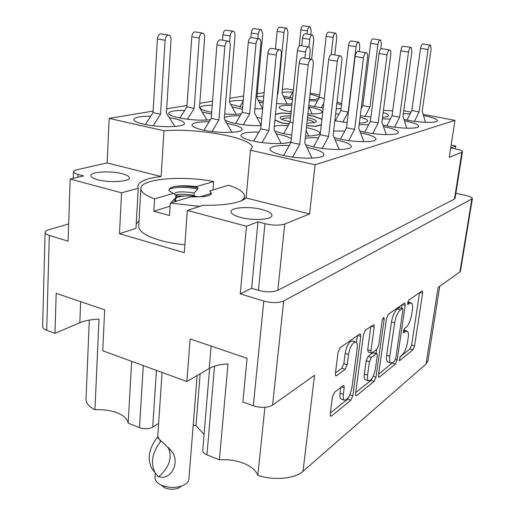 <?xml version="1.0" encoding="UTF-8"?>
<svg xmlns="http://www.w3.org/2000/svg" width="515" height="515" viewBox="0 0 515 515"><rect width="100%" height="100%" fill="white"/><g stroke="black" fill="none" stroke-linecap="round" stroke-linejoin="round"><path stroke-width="0.77" d="M97.67 179.735C93.189 178.505 90.917 177.154 90.859 175.673C90.466 171.746 110.796 170.562 122.216 173.703C126.857 174.933 129.214 176.317 129.291 177.849C129.883 181.692 109.27 183.012 97.67 179.735M240.557 217.407C234.254 215.65 231.087 213.719 231.042 211.607C230.926 207.307 249.601 206.155 262.084 209.547C268.56 211.285 271.836 213.249 271.926 215.45C272.216 219.673 253.226 220.948 240.557 217.407M264.89 407.352L257.822 475.326C255.916 470.407 251.23 466.416 243.756 463.352C236.153 460.416 228.029 459.245 219.371 459.844L227.991 363.912C220.195 364.305 213.937 365.83 209.232 368.476L186.874 381.512L102.755 350.773L104.667 309.837L56.193 293.331L54.976 333.314L46.691 330.289C44.013 329.272 42.668 328.042 42.636 326.607L45.095 232.387C45.133 233.54 46.537 234.55 49.298 235.426L68.083 241.174L70.175 179.072L121.553 192.822L119.486 233.726L135.999 228.325L138.232 188.29L121.553 192.822M54.976 333.314L79.825 322.738C85.046 320.581 91.445 319.384 99.015 319.133L94.94 409.74C103.322 409.316 110.815 410.378 117.414 412.921C123.858 415.573 127.443 418.972 128.164 423.118L131.673 361.343M361.273 107.841L361.646 107.899M383.418 110.377L392.681 110.822M355.344 341.818L352.827 341.027L350.721 341.245C348.005 343.634 346.151 347.696 345.159 353.419L348.552 354.507C349.55 348.771 351.397 344.702 354.101 342.308L356.193 342.082C357.243 343.003 357.571 345.082 357.178 348.314L351.945 387.576C350.065 396.093 347.496 400.271 344.245 400.116C343.293 399.273 342.99 397.355 343.344 394.361L344.2 387.795L343.853 385.6L342.996 385.729L334.538 392.256L332.394 396.975L330.224 414.047L330.579 416.184L331.506 416.017L350.805 400.322L352.814 395.816L360.777 336.411L360.403 334.055L359.65 334.126L340.235 347.567L338.072 352.266L335.374 373.497L335.761 375.796L336.649 375.68L345.121 369.39L347.207 364.787L348.552 354.507M383.508 317.607L382.188 320.575L378.75 344.998L376.864 349.26L371.972 352.923L371.257 353.026L370.942 350.805L374.225 327.012L373.884 324.682L365.508 330.07L363.506 334.499L355.537 393.621L355.846 395.726L356.644 395.578L374.154 381.351L376.014 377.089L384.19 319.178L383.965 317.562L383.508 317.607M403.96 119.441L407.758 120.253C420.955 122.879 437.55 123.072 437.332 120.665C437.023 119.029 432.561 117.362 423.954 115.663L423.51 115.579M410.152 113.873L403.329 113.603M338.967 114.034L335.645 113.905M334.847 120.742L347.149 122.564M305.511 136.057C314.485 136.076 319.255 135.155 319.834 133.301C319.622 131.396 315.386 129.555 307.133 127.778L306.425 127.636M288.22 125.506C282.201 125.28 277.559 125.531 274.295 126.265M274.901 131.209L283.308 133.61L291.735 135.033M291.342 138.838C289.391 137.273 285.426 135.844 279.452 134.55L276.291 133.932M258.865 132.123C247.805 131.904 241.799 132.967 240.853 135.31C240.962 137.248 245.037 139.147 253.071 141.007C266.641 144.103 286.836 144.438 291.039 141.715M382.935 124.991L387.467 126.001C401.269 128.827 418.972 128.93 418.721 126.272C418.425 124.521 413.906 122.757 405.157 120.993L404.404 120.851M390.331 119.074L382.297 118.868M359.785 131.022L365.225 132.31C379.684 135.355 398.642 135.348 398.365 132.394C398.082 130.514 393.505 128.647 384.621 126.812L383.495 126.593M368.643 124.759L359.18 124.662M334.164 137.589L340.724 139.25C355.917 142.558 376.317 142.404 375.995 139.108C375.731 137.08 371.096 135.11 362.097 133.192L360.506 132.883M344.805 130.997L333.636 131.1M305.614 144.715L313.616 146.93C329.606 150.547 351.681 150.206 351.307 146.498C351.063 144.316 346.383 142.23 337.274 140.228L335.111 139.803M318.482 137.872C313.12 137.634 308.717 137.782 305.266 138.323M150.747 116.171C140.241 116.21 134.595 117.317 133.797 119.486C133.894 121.089 137.177 122.647 143.646 124.16C159.206 127.849 185.2 127.237 184.428 123.375C184.28 121.695 180.836 120.098 174.102 118.592L169.293 117.69M211.536 114.124L202.176 112M184.692 110.442C174.72 110.365 169.351 111.311 168.585 113.281C168.688 114.806 172.01 116.3 178.557 117.774C190.048 119.995 200.644 120.652 210.345 119.75M242.449 109.367L232.001 106.805M212.225 105.202C204.642 105.305 200.612 106.129 200.129 107.674C200.232 109.116 203.58 110.558 210.172 111.993L211.678 112.289M263.184 102.813L259.187 102.054M243.228 100.477C236.263 100.283 231.705 100.715 229.561 101.758M230.604 104.268L242.623 107.397M292.404 99.569L284.061 97.683M263.815 96.06L256.966 96.762M258.176 100.077L263.307 101.519M209.122 121.772C198.532 121.669 192.81 122.712 191.953 124.907C192.056 126.632 195.694 128.319 202.865 129.967C218.444 133.578 242.732 133.095 242.108 129.342C241.934 127.527 238.136 125.802 230.714 124.16L226.87 123.426M261.723 118.424L256.901 117.465M240.151 115.798C231.93 115.598 226.684 116.203 224.398 117.6M224.894 119.963C226.651 121.154 229.948 122.267 234.782 123.31C243.627 125.081 252.382 125.86 261.047 125.654M289.256 145.488C277.43 145.191 270.987 146.35 269.918 148.977C270.034 151.204 274.547 153.373 283.456 155.479C300.329 159.45 324.366 158.865 323.922 154.674C323.697 152.324 318.985 150.103 309.785 148.017L306.908 147.438M307.906 113.892C316.899 114.163 321.708 113.506 322.339 111.929C322.126 110.416 318.341 108.91 310.976 107.416L308.981 107.049M291.812 105.337C283.868 105.202 279.606 105.878 279.033 107.365C279.169 108.813 282.825 110.287 290.009 111.787L291.13 112.006M317.491 100.869L309.315 100.818M308.807 105.549L323.188 108.144M292.842 92.134C288.213 91.915 284.615 92.011 282.04 92.41M283.295 96.047L292.559 98.069M439.739 286.269L427.933 360.938L426.04 364.066L303.013 471.309L314.53 375.274L272.59 405.086C267.51 407.906 261.086 408.138 253.316 405.794L242.887 401.977L247.084 358.324L190.125 338.934L186.874 381.512M303.013 471.309C294.941 478.789 273.838 480.778 257.822 475.326M214.523 366.165L206.959 454.842L219.371 459.844M206.959 454.842C204.107 453.618 202.704 452.106 202.749 450.29L209.611 368.257M193.183 425.332L195.977 425.577L204.075 434.441M156.431 370.388L152.71 427.128L158.639 423.452M152.71 427.128C148.784 429.098 144.38 429.278 139.494 427.682L143.273 365.579M128.164 423.118L139.494 427.682M94.94 409.74C88.934 406.625 85.96 403.045 86.018 399.003L89.314 320.079M251.642 288.291L258.433 290.338L264.948 223.684L257.983 221.849L251.642 288.291L240.26 293.872L263.783 301.075C271.869 303.155 278.506 303.123 283.694 300.966L472.364 198.636C472.261 197.535 470.098 196.472 465.888 195.468L455.884 193.234M240.26 293.872L246.473 226.259L187.338 210.435L184.293 252.665L119.486 233.726M455.382 148.861L455.833 145.99L451.146 145.05M472.364 198.636L460.455 271.16L459.901 271.933L471.824 199.234M426.04 364.066L438.123 287.415L459.901 271.933M68.662 223.948L48.648 229.819C46.363 230.508 45.178 231.364 45.095 232.387M386.533 318.412L378.493 375.094L378.77 377.16L379.458 377.038L395.404 364.073L397.149 360.036L405.215 305.363L404.932 303.11L404.372 303.168L388.4 314.227L386.533 318.412M402.08 355.015L400.322 356.431L399.286 360.655L399.704 360.577L412.921 349.84L414.562 345.983L422.622 293.202L422.377 290.988L421.882 291.046L408.672 300.187L407.648 304.539L409.786 303.264L411.511 303.071C412.592 304.03 412.876 306.38 412.361 310.127L411.685 314.646C410.577 320.639 408.749 324.843 406.213 327.263L404.455 328.576L403.425 332.864L405.582 331.473L407.391 331.203C408.414 332.111 408.678 334.351 408.189 337.924L407.519 342.359C406.432 348.256 404.616 352.472 402.08 355.015M309.457 99.53C314.877 99.537 318.045 99.092 318.972 98.191M319.113 97.934L319.126 97.869C318.991 96.698 315.959 95.487 310.03 94.232M336.237 108.858L341.033 108.543M341.464 104.867L336.855 103.515M276.516 103.515C282.774 104.082 287.93 104.172 291.973 103.792M254.906 108.729L262.618 108.91M224.695 113.957C231.634 114.446 237.19 114.382 241.355 113.764M359.38 123.059C364.626 122.853 367.388 122.171 367.659 121.012C367.639 119.802 365.129 118.514 360.114 117.163M360.294 115.733L370.909 117.085M382.497 117.368C386.302 117.117 388.304 116.544 388.49 115.643C388.516 114.71 386.733 113.686 383.128 112.579M403.721 110.744L411.022 112.116M423.169 114.394L454.97 120.356L315.096 164.781L250.457 150.226L252.144 147.676C254.037 138.149 198.397 127.855 163.989 130.752L109.174 118.405L107.152 162.927L76.819 169.783C74.675 170.285 73.568 170.935 73.49 171.733C73.536 172.712 75.029 173.6 77.971 174.405L83.63 175.892L70.175 179.072M461.891 152.208L462.476 151.687L455.06 198.417L454.468 199.054L461.891 152.208L449.247 157.333L454.97 120.356M462.476 151.687C462.341 150.779 460.172 149.878 455.955 148.977L450.767 147.927L455.833 145.99M274.894 120.111L282.033 123.13L289.16 123.832M306.644 125.557L315.347 126.413L321.296 124.952M290.949 113.783L282.046 112.901L275.467 114.266M321.933 119.293L313.545 116.017L307.738 115.444M337.029 102.034L341.612 103.599M282.323 89.565L286.829 88.812L293.383 90.041M310.139 93.183L319.661 94.972M264.144 92.591L257.243 93.736M243.614 96.009L229.845 98.301M212.541 101.185L199.788 103.309M187.009 105.44L166.667 108.826M153.129 111.086L109.174 118.405M163.989 130.752L161.111 176.529L107.152 162.927M315.096 164.781L309.586 213.963L246.119 197.96L250.457 150.226M264.948 223.684C272.989 225.499 279.587 225.615 284.731 224.038L277.823 290.299C272.738 292.314 266.274 292.327 258.433 290.338M309.586 213.963L284.731 224.038M187.338 210.435L203.084 205.311C225.512 205.517 239.855 203.065 246.119 197.96M257.983 221.849L246.473 226.259M161.111 176.529C146.524 178.235 138.76 181.499 137.82 186.308L138.232 188.29M406.696 330.99L403.567 330.089M410.783 302.865L407.674 301.99M399.82 357.095L409.959 348.925L411.607 345.076L419.558 292.649M401.558 308.157L402.054 304.771M378.622 374.16L392.971 362.348M394.58 361.047L395.81 358.215L402.885 310.049L402.685 308.479L400.374 309.869C397.696 312.29 395.784 316.635 394.632 322.905L389.797 356.29C389.334 359.824 389.617 362.039 390.64 362.946L392.668 362.592L394.58 361.047M402.518 308.434L399.157 307.622L402.286 308.524M388.278 362.2L387.55 361.968C386.52 361.06 386.231 358.839 386.694 355.311L391.484 321.972C392.63 315.708 394.542 311.369 397.232 308.955L399.157 307.622M372.487 377.656L370.993 380.308L355.665 392.649M370.903 326.336L367.691 349.782L368.289 352.086M376.581 349.473L376.04 353.335M367.581 375.094C367.208 378.068 367.478 379.961 368.38 380.759C371.296 380.855 373.632 376.916 375.39 368.94L377.238 355.794L376.929 353.618L376.24 353.715L371.347 357.423L369.422 361.755L367.581 375.094L364.363 374.038C363.996 377.012 364.272 378.898 365.18 379.703L365.869 379.928M376.671 353.535L373.034 352.704L376.24 353.715M364.363 374.038L366.191 360.719L368.116 356.393L373.034 352.704M341.702 399.241L340.924 398.977C339.964 398.127 339.662 396.209 340.009 393.222L340.756 387.454M335.452 372.905L341.741 368.277L343.833 363.687L345.159 353.419M356.496 342.372L357.378 335.696M330.353 413.036L347.535 399.196L349.254 396.035M454.468 199.054L277.823 290.299M136.243 223.903L139.031 220.903M200.155 373.768L195.977 425.577M283.688 155.53L290.969 142.404L299.151 63.429C299.872 59.347 301.166 57.5 303.032 57.88L311.215 59.27M292.7 157.107L299.736 144.297L308.176 64.987C308.903 60.886 310.191 59.025 312.032 59.405C313.056 60.165 313.461 61.806 313.255 64.33L304.771 142.932L311.974 158.144M290.969 142.404L299.736 144.297M289.739 97.586L293.241 91.438M299.196 46.125L300.869 29.851C301.352 26.999 302.254 25.653 303.58 25.821L309.721 26.754M307.146 34.061L307.481 30.868C307.964 28.01 308.865 26.658 310.172 26.825L311.215 30.623L310.79 34.627M314.214 106.798L319.384 97.444L326.169 36.34C326.684 33.366 327.604 31.956 328.918 32.13L335.42 33.127M331.216 54.461L333.141 37.428C333.669 34.441 334.583 33.031 335.877 33.198L336.849 37.125L334.808 54.944M321.173 107.905L323.742 103.219M319.384 97.444L324.289 98.371M290.351 111.858L291.323 110.139M301.758 45.809L302.55 38.2C303.09 35.065 304.082 33.597 305.524 33.803L312.18 34.846M308.71 106.438L312.058 113.969M308.942 46.974L309.753 39.346C310.294 36.198 311.279 34.724 312.714 34.93L313.796 39.018L311.627 59.257M235.613 123.478L242.192 112.347L248.282 42.481C248.861 38.96 250.045 37.35 251.822 37.666L258.775 38.799M243.331 124.727L249.685 113.886L255.974 43.756C256.56 40.221 257.732 38.606 259.496 38.915C260.545 39.591 260.996 41.071 260.86 43.357L254.519 112.933L261.073 125.422M242.192 112.347L249.685 113.886M204.004 130.211L211.208 118.334L216.899 44.953C217.504 41.206 218.804 39.52 220.8 39.9L227.881 41.084M212.013 131.512L218.952 119.976L224.849 46.305C225.461 42.545 226.755 40.852 228.731 41.226C229.87 41.953 230.385 43.498 230.263 45.867L224.289 118.92L231.969 132.349M211.208 118.334L218.952 119.976M275.448 49.034L277.141 31.351C277.637 28.351 278.615 26.954 280.063 27.153L286.34 28.125M277.36 94.908L277.926 93.923L283.952 32.426C284.454 29.413 285.419 28.01 286.855 28.203L288.014 32.155L281.956 93.228L287.061 104.024M277.463 93.833L277.926 93.923M239.752 106.888L243.17 101.14M250.863 37.595L251.269 32.992C251.777 29.825 252.833 28.37 254.436 28.608L260.835 29.619M257.873 38.651L258.279 34.119C258.8 30.945 259.85 29.477 261.44 29.715L262.721 33.823L256.895 97.56L262.624 108.8M211.24 112.206L211.749 111.382M222.512 40.189L222.937 34.788C223.471 31.441 224.624 29.915 226.394 30.205L232.915 31.261M229.664 42.204L230.173 35.973C230.714 32.612 231.859 31.08 233.61 31.37C234.679 32.02 235.155 33.443 235.04 35.651L229.516 102.292L236.095 114.227M179.935 118.057L186.906 106.882L191.792 36.758C192.346 33.205 193.608 31.608 195.578 31.962L202.208 33.057M187.473 119.242L194.187 108.401L199.26 38.013C199.814 34.447 201.075 32.838 203.032 33.192C204.185 33.893 204.713 35.381 204.622 37.659L199.479 107.487L206.978 120.046M186.906 106.882L194.187 108.401M145.391 124.527L153.039 112.598L157.39 38.934C157.963 35.149 159.36 33.475 161.568 33.913L168.283 35.046M153.206 125.757L160.545 114.221L165.09 40.267C165.676 36.468 167.06 34.782 169.255 35.213C170.51 35.973 171.102 37.524 171.032 39.874L166.39 113.21L174.965 126.433M153.039 112.598L160.545 114.221M313.584 146.923L320.201 134.692L328.634 59.766C329.323 55.955 330.488 54.197 332.143 54.506L340.112 55.82M322.223 148.423L328.634 136.456L337.306 61.227C338.001 57.397 339.166 55.633 340.795 55.935C341.728 56.637 342.082 58.201 341.863 60.635L333.154 135.226L339.25 149.505M320.201 134.692L328.634 136.456M340.473 139.198L346.518 127.752L355.118 56.476C355.775 52.897 356.844 51.23 358.318 51.481L366.062 52.73M348.771 140.614L354.642 129.394L363.468 57.847C364.131 54.255 365.187 52.575 366.641 52.82C367.491 53.47 367.8 54.97 367.568 57.32L358.73 128.287L363.905 141.702M346.518 127.752L354.642 129.394M364.787 132.22L370.349 121.463L379.04 53.509C379.671 50.135 380.643 48.545 381.969 48.745L389.495 49.936M372.77 133.565L378.184 123.001L387.08 54.796C387.718 51.41 388.683 49.813 389.99 50.013C390.769 50.612 391.04 52.047 390.795 54.32L381.885 121.997L386.302 134.634M370.349 121.463L378.184 123.001M386.887 125.885L392.018 115.746L400.754 50.811C401.359 47.625 402.254 46.105 403.451 46.266L410.764 47.399M394.574 127.173L399.582 117.195L408.504 52.034C409.116 48.828 410.011 47.309 411.189 47.464L411.884 51.597L402.955 116.281L406.734 128.196M392.018 115.746L399.582 117.195M253.676 141.136L260.751 128.847L267.787 53.624C268.444 49.775 269.706 48.03 271.579 48.391L279.175 49.659M262.103 142.558L268.933 130.585L276.201 55.053C276.864 51.191 278.119 49.434 279.973 49.794C281.029 50.522 281.473 52.099 281.306 54.519L273.986 129.407L281.164 143.511M260.751 128.847L268.933 130.585M283.636 133.675L290.087 122.184L297.425 50.644C298.05 47.032 299.202 45.372 300.869 45.661L308.285 46.871M306.116 130.45L308.71 136.044M304.886 58.195L305.537 51.989C306.174 48.359 307.313 46.691 308.961 46.981C309.933 47.657 310.32 49.163 310.139 51.506L309.348 58.948M290.087 122.184L293.003 122.782M335.323 120.838L340.782 110.661L348.481 45.507C349.061 42.288 350.02 40.782 351.372 40.975L358.421 42.076M342.848 122.074L348.159 112.09L356.039 46.704C356.625 43.479 357.584 41.96 358.916 42.153L359.831 46.311L359.18 51.616M340.782 110.661L348.159 112.09M361.15 108.845L362.83 105.652L370.626 43.273C371.18 40.228 372.068 38.786 373.291 38.94L380.16 39.996M365.038 116.454L369.97 106.998L377.933 44.419C378.493 41.361 379.381 39.906 380.585 40.061L381.39 44.052L380.746 49.105M362.83 105.652L369.97 106.998M407.05 120.111L411.813 110.525L420.549 48.352C421.128 45.326 421.965 43.878 423.047 44.007L430.147 45.088M414.466 121.34L419.12 111.89L428.036 49.511C428.622 46.472 429.446 45.017 430.514 45.14L431.126 49.112L422.21 111.053L425.448 122.319M411.813 110.525L419.12 111.89M290.138 121.669C285.568 120.774 282.484 119.802 280.887 118.759C279.413 117.678 279.948 116.854 282.497 116.281L290.743 115.753M307.5 117.626C315.225 119.377 317.845 120.961 315.36 122.377L306.889 123.323M281.769 119.261L283.836 118.321L290.531 117.826M307.275 119.712C311.472 120.69 313.847 121.682 314.395 122.686M275.448 114.459L282.317 113.03L290.936 113.873M307.732 115.534L313.287 116.094L321.914 119.461M282.394 123.066L289.211 123.735M306.657 125.454L314.968 126.272M315.038 126.272L321.321 124.733M274.913 119.918L282.323 123.046M184.859 244.792C175.461 243.859 166.969 242.308 159.399 240.132C145.661 235.934 138.773 231.293 138.735 226.201L140.872 188.471C140.73 178.705 182.49 175.306 213.686 181.544L196.221 186.662L197.915 187.84L197.824 189.057L194.11 192.932L193.93 195.372L195.314 196.286M199.756 206.393L170.298 203.045L169.467 215.515L153.843 211.247L154.603 198.874C145.372 195.468 140.795 192.005 140.872 188.471M213.01 189.964L213.686 181.544M171.778 202.595L171.836 201.726L175.776 197.676L175.943 195.166L173.214 193.415L154.603 198.874M173.214 193.415L169.01 190.685L168.933 190.054C169.1 188.567 171.019 187.383 174.682 186.501C180.99 185.497 188.168 185.555 196.221 186.662M175.705 195.018L178.248 194.516C182.374 194.02 187.602 194.303 193.93 195.372M174.617 194.322L174.353 193.704C175.847 191.561 182.432 191.303 194.11 192.932M170.298 203.045L190.318 196.917L201.919 196.724C207.912 196.215 211.092 195.069 211.453 193.292L209.663 190.988L211.369 193.653M174.682 186.501C180.92 185.703 188.664 186.147 197.915 187.84M168.933 190.144C169.068 187.28 183.797 186.166 197.824 189.057M175.795 197.329L177.855 197.187M175.879 196.106L184.525 195.964M209.663 190.988L228.531 185.213C239.192 188.715 244.541 192.488 244.574 196.518C244.425 198.14 243.17 199.64 240.814 201.011M170.092 206.2L153.843 211.247M211.317 193.382L199.936 196.923M197.148 375.525L188.902 479.085C188.554 482.014 186.179 484.325 181.782 485.999C175.087 488.111 168.424 487.892 161.807 485.349L161.086 485.021C156.94 482.935 154.912 480.411 154.989 477.457L155.292 473.04M162.373 477.308L158.176 476.684L155.124 472.757C150.335 463.056 152.157 452.608 160.596 441.419L161.343 441.278L164.691 444.213L172.242 452.138C179.027 460.996 173.201 476.896 162.373 477.308M162.077 372.454L157.77 436.269L159.206 439.057L161.343 441.278M178.119 488.284L181.782 485.999L178.119 488.284C173.677 489.688 169.261 489.546 164.884 487.86L161.073 485.014M176.594 201.12C174.868 199.717 175.087 198.494 177.25 197.438C182.671 195.52 190.106 195.352 199.556 196.949M175.615 201.417L174.791 200.058L174.965 199.093M160.596 441.419L159.206 439.057L157.268 437.383L158.002 437.241M168.186 447.348C172.544 457.417 169.454 467.137 158.91 476.523M157.268 437.383C148.887 448.494 147.084 458.878 151.861 468.541L154.822 472.364M253.316 405.794L263.783 301.075M49.298 235.426L46.691 330.289M283.694 300.966L272.59 405.086M403.354 330.804L405.582 331.473M403.277 332.639L403.831 332.806M407.513 302.62L409.786 303.264M407.507 304.346L408.035 304.494M419.873 292.436L422.622 293.202M411.607 345.076L414.562 345.983M409.959 348.925L412.921 349.84M399.125 360.397L399.704 360.577M402.376 304.552L405.215 305.363M395.481 359.509L397.149 360.036M392.353 363.101L395.404 364.073M378.512 376.729L379.458 377.038M397.232 308.955L400.374 309.869M391.484 321.972L394.632 322.905M386.694 355.311L389.797 356.29M370.993 380.308L374.154 381.351M355.556 395.211L356.644 395.578M371.231 326.104L374.225 327.012M367.691 349.782L370.942 350.805M382.716 318.74L384.19 319.178M373.24 376.182L376.014 377.089M368.116 356.393L371.347 357.423M366.191 360.719L369.422 361.755M341.497 386.881L344.2 387.795M340.009 393.222L343.344 394.361M343.833 363.687L347.207 364.787M341.741 368.277L345.121 369.39M335.445 375.274L336.649 375.68M357.719 335.465L360.777 336.411M349.852 394.805L352.814 395.816M347.535 399.196L350.805 400.322M330.25 415.566L331.506 416.017M77.971 174.405L77.868 177.257M80.643 301.655L79.825 322.738M211.099 346.074L209.232 368.476M299.151 63.429L308.176 64.987M300.869 29.851L307.481 30.868M326.169 36.34L333.141 37.428M302.55 38.2L309.753 39.346M248.282 42.481L255.974 43.756M216.899 44.953L224.849 46.305M277.141 31.351L283.952 32.426M251.269 32.992L258.279 34.119M222.937 34.788L230.173 35.973M191.792 36.758L199.26 38.013M157.39 38.934L165.09 40.267M328.634 59.766L337.306 61.227M355.118 56.476L363.468 57.847M379.04 53.509L387.08 54.796M400.754 50.811L408.504 52.034M267.787 53.624L276.201 55.053M297.425 50.644L305.537 51.989M348.481 45.507L356.039 46.704M370.626 43.273L377.933 44.419M420.549 48.352L428.036 49.511M387.55 361.968L390.64 362.946M368.019 352.002L371.257 353.026M365.18 379.703L368.38 380.759M340.924 398.977L344.245 400.116M73.265 178.345L73.49 171.733M174.353 193.704L174.321 194.136M175.918 195.584L178.248 194.516M244.574 196.518L244.322 199.305M164.401 487.641L161.086 485.021M172.242 452.138L168.605 447.76M174.656 201.713L174.772 200.013M155.124 472.757L151.861 468.541"/></g></svg>

